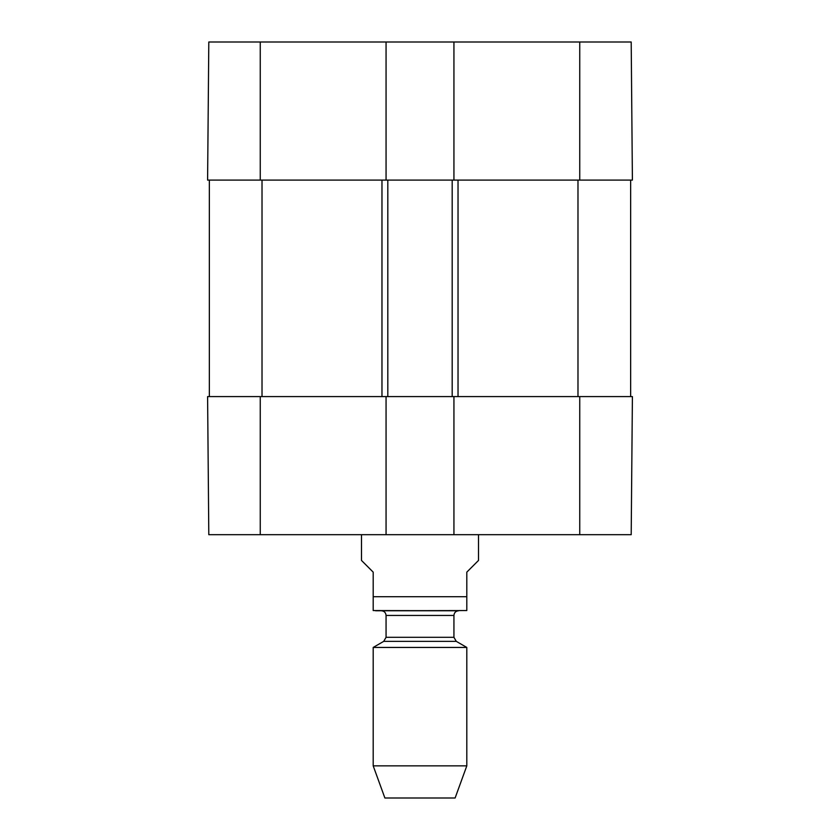 <?xml version="1.0" encoding="UTF-8"?>
<svg xmlns="http://www.w3.org/2000/svg" width="840" height="840" viewBox="0 0 840 840"><rect width="100%" height="100%" fill="white"/><g stroke="black" fill="none" stroke-linecap="round" stroke-linejoin="round"><path stroke-width="1.26" d="M260.253 42L208.803 42L207.596 180.096L386.064 180.096L386.064 42L260.253 42L260.253 180.096M631.197 42L453.936 42L453.936 180.096L632.404 180.096L631.197 42M386.064 42L453.936 42M207.596 396.596L208.803 534.692L386.064 534.692L386.064 396.596L207.596 396.596M579.747 396.596L453.936 396.596L453.936 534.692L631.197 534.692L632.404 396.596L579.747 396.596L579.747 534.692M453.936 534.692L386.064 534.692M386.064 396.596L453.936 396.596M209.349 180.096L209.349 396.596M630.651 180.096L630.651 396.596M453.936 180.096L452.183 180.096L452.183 396.596M452.183 180.096L387.818 180.096L387.818 396.596M387.818 180.096L386.064 180.096M361.483 534.692L361.483 560.438L373.191 572.135L373.191 610.554L373.191 596.715L466.809 596.715L466.809 610.554L466.809 572.135L478.517 560.438L478.517 534.692M373.191 765.849L466.809 765.849L455.112 798L384.888 798L373.191 765.849L373.191 647.441L383.723 641.361L386.064 637.308L386.064 615.437C385.781 612.591 384.227 611.037 381.381 610.754L458.619 610.754L373.191 610.554M375.532 610.754L466.809 610.554M373.191 647.441L466.809 647.441L466.809 765.849M579.747 180.096L579.747 42M260.253 396.596L260.253 534.692M577.983 180.096L577.983 396.596M458.031 180.096L458.031 396.596M381.969 180.096L381.969 396.596M262.017 396.596L262.017 180.096M383.723 641.361L456.278 641.361L466.809 647.441M386.064 637.308L453.936 637.308L456.278 641.361M386.064 615.437L453.936 615.437C454.188 612.623 455.753 611.058 458.619 610.754M453.936 637.308L453.936 615.437"/></g></svg>
